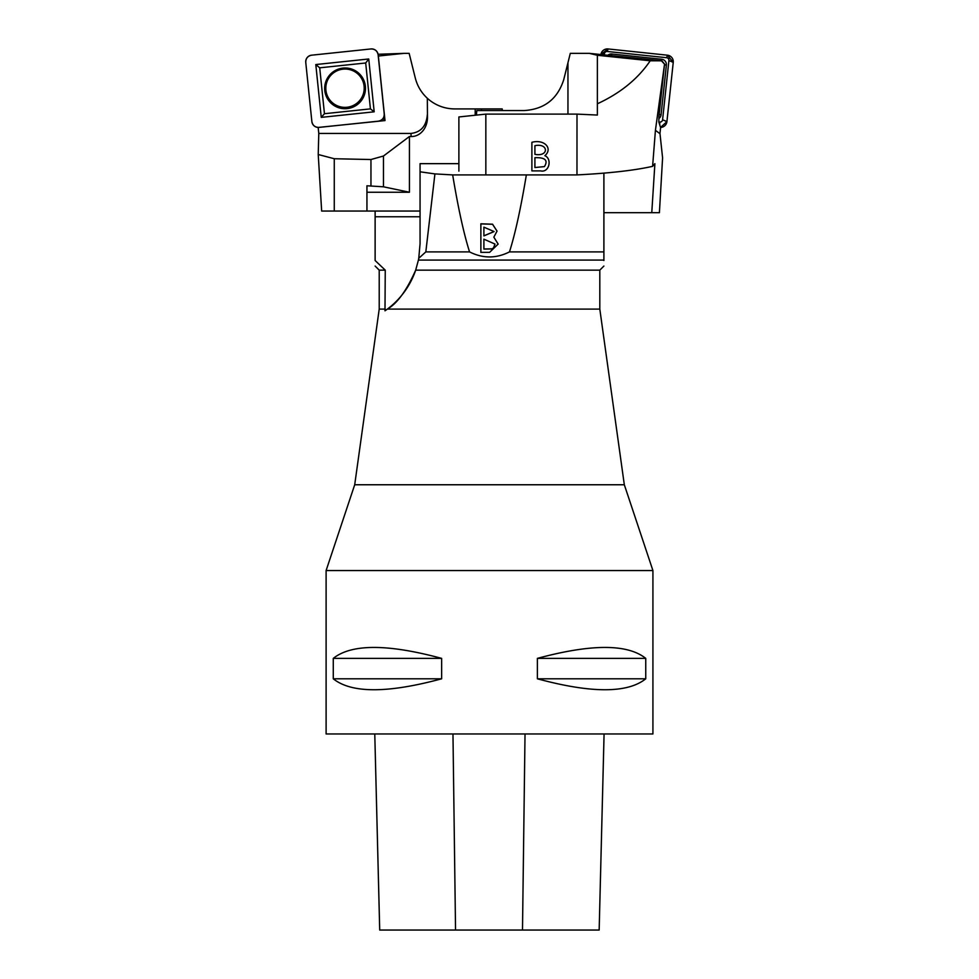 <?xml version="1.0" encoding="UTF-8"?>
<svg xmlns="http://www.w3.org/2000/svg" width="979" height="979" viewBox="0 0 979 979"><rect width="100%" height="100%" fill="white"/><g stroke="black" fill="none" stroke-linecap="round" stroke-linejoin="round"><path stroke-width="1.47" d="M378.053 54.273L404.033 53.355L378.249 56.036M318.199 127.441L385.004 120.576L378.347 56.06M318.187 127.613L318.787 133.499M411.131 136.534L410.96 133.425L318.787 133.425L318.224 154.511L334.267 158.733L370.955 159.528L383.474 156.016L409.43 136.497L411.131 136.534A19.494 16.337 86.9 0 0 427.468 117.37L427.333 98.267L427.468 117.37M410.96 133.425C420.884 132.3 426.342 126.071 427.333 114.751M404.033 53.355L409.149 53.355L415.304 78.075C417.335 85.981 421.349 92.711 427.333 98.267M366.941 192.251L409.43 192.251L409.43 136.497M409.43 192.251L383.474 186.805L366.941 185.777L366.941 211.048L420.064 211.048M502.362 110.554L502.215 108.914L454.782 108.914A40.677 40.677 0 0 1 427.419 98.353M366.941 211.048L321.663 211.048L318.224 154.511M385.004 120.576L382.973 118.581M345.012 107.372A19.213 19.152 -25.6 0 1 325.823 88.905A19.213 19.152 -25.6 0 1 343.69 69.093A19.213 19.152 -25.6 0 1 364.102 86.201A19.213 19.152 -25.6 0 1 345.012 107.372M374.186 111.814L368.74 58.985L315.801 64.553L321.259 117.37L374.186 111.814L370.429 108.877L365.693 62.986L319.717 67.82L324.453 113.711L370.429 108.877M370.955 48.95A6.535 6.523 -25.6 0 1 378.127 54.751L384.233 113.992A6.535 6.523 -25.6 0 1 378.408 121.163L319.032 127.405C315.079 127.405 312.693 125.471 311.873 121.604L305.754 62.362C305.766 58.41 307.7 56.011 311.579 55.191L370.955 48.95C374.92 48.95 377.307 50.884 378.127 54.751L384.233 113.992C384.233 117.957 382.287 120.344 378.408 121.163L319.032 127.405A6.535 6.523 -25.6 0 1 311.873 121.604L305.754 62.362A6.535 6.523 -25.6 0 1 311.579 55.191L370.955 48.95M365.375 86.213A20.424 20.363 154.4 0 0 333.117 71.871A20.424 20.363 154.4 0 0 336.739 106.968A20.424 20.363 154.4 0 0 365.375 86.213M321.259 117.37L324.453 113.711M315.801 64.553L319.717 67.82M368.74 58.985L365.693 62.986M661.914 60.82L589.37 53.355L597.374 55.277L650.227 60.784L661.914 60.82L664.545 64.051L658.94 116.562L658.83 121.959L660.592 127.613L659.944 133.682L655.428 130.317L664.545 64.051M664.117 63.721L661.804 61.187M476.406 115.106L476.81 110.554L524.242 110.554C544.41 109.244 557.565 98.965 563.72 79.715L570.292 53.355L589.37 53.355M485.841 174.911L485.841 114.115L576.998 114.115L576.974 174.911C609.268 173.271 634.465 170.407 652.601 166.344L654.89 163.664L651.769 212.688L659.405 212.688L662.587 157.839L659.968 133.474M651.769 212.688L603.896 212.688M576.998 114.115L597.374 115.057L597.374 103.786C620.368 93.176 637.978 78.846 650.227 60.784M652.601 166.344L655.428 130.317M597.374 103.786L597.374 55.277M576.974 174.911L526.372 174.911M531.891 142.298C544.691 138.932 553.074 148.747 544.85 155.685C552.401 158.794 549.207 172.965 540.616 170.897L531.891 170.897L531.891 142.298M458.882 171.129L458.882 116.954L485.841 114.115M534.913 145.675L534.913 154.327C549.097 157.117 548.693 142.812 534.913 145.675M534.913 157.692L534.913 167.531L544.422 166.601C548.338 160.311 545.168 157.338 534.913 157.692M607.947 55.142A5.348 5.336 165 0 1 611.851 54.004L661.633 59.242A5.348 5.336 165 0 1 666.381 65.103L661.07 114.776A5.348 5.336 165 0 1 659.002 118.447M601.791 54.494L604.447 53.747A2.57 2.558 165 0 1 607.274 51.471L666.638 57.712A2.57 2.558 165 0 1 668.914 60.527L662.587 119.768A2.57 2.558 165 0 1 659.76 122.057L658.83 121.959M604.447 53.747L604.337 54.763M666.919 121.604L673.246 62.362A6.535 6.523 -15 0 0 667.445 55.191L608.069 48.95A6.535 6.523 -15 0 0 600.922 54.408L608.069 48.95L667.445 55.191L673.246 62.362L666.919 121.604L660.544 127.441A6.535 6.523 -15 0 0 666.919 121.604L662.587 119.768M509.472 251.897C515.199 233.822 520.828 208.16 526.359 174.911L452.665 174.911C458.196 208.16 463.826 233.822 469.553 251.897C482.843 258.615 496.157 258.615 509.472 251.897L603.896 251.897L603.896 260.524M480.873 223.799L492.559 224.203L497.038 231.105L493.844 237.163L498.152 244.077L489.598 252.349L480.873 252.349L480.873 223.799M375.128 260.071L375.128 216.763L420.064 216.763M603.896 260.071L418.412 260.071L415.683 270.143L599.809 270.143L603.896 266.055M375.128 260.524L385.249 270.143L379.216 270.143L375.128 266.055M599.809 270.143L599.809 309.095L387.378 309.095L384.992 310.82L385.249 270.143M387.378 309.095A81.71 81.71 0 0 0 415.683 270.143C406.713 290.42 397.278 303.404 387.378 309.095M418.412 260.071L418.755 258.297L425.828 251.897L434.921 173.907L452.665 174.911M603.896 173.136L603.896 251.897M469.553 251.897L425.828 251.897M418.755 258.297L420.064 243.734L420.064 163.652L458.882 163.652M420.064 171.802L434.921 173.907M375.128 216.763L375.128 211.048M385.249 309.095L379.216 309.095L354.704 484.764L326.105 570.549L652.92 570.549L624.321 484.764L354.704 484.764M599.809 309.095L624.321 484.764M483.895 239.17L483.895 249.07L491.654 248.935L493.404 248.066L495.019 244.077L483.895 239.17M483.895 248.984L491.654 248.85M495.019 244.077L493.404 248.152L491.654 248.935M483.895 235.804L494.065 231.546L483.895 227.165L483.895 235.89L494.065 231.595M497.038 231.142L492.535 224.289L480.873 223.885L480.873 252.435M493.844 237.163L498.152 244.126M379.705 930.05L374.773 733.956L379.717 930.05L599.16 930.05L604.067 733.956M326.105 570.549L326.105 733.956L652.92 733.956L652.92 570.549M645.748 658.377C627.49 643.803 591.365 643.803 537.385 658.377L537.385 678.802C591.365 693.389 627.49 693.389 645.748 678.802L645.748 658.377L537.385 658.377M441.639 658.377C387.66 643.803 351.534 643.803 333.276 658.377L333.276 678.802C351.534 693.389 387.66 693.389 441.639 678.802L441.639 658.377L333.276 658.377M333.276 678.802L441.639 678.802M537.385 678.802L645.748 678.802M475.194 115.241L475.194 108.914M334.267 158.733L334.267 211.048M370.955 185.777L370.955 159.528M383.474 156.016L383.474 186.805M481.46 108.914L481.46 110.554M364.616 86.213A19.69 19.629 -25.6 0 1 336.996 106.221A19.69 19.629 -25.6 0 1 333.509 72.385A19.69 19.629 -25.6 0 1 364.616 86.213M567.955 114.115L567.955 62.705M608.069 48.95L607.274 51.471M667.445 55.191L666.638 57.712M659.736 124.871L659.76 122.057M673.246 62.362L668.914 60.527M664.472 64.736L666.381 65.103M661.07 114.776L659.173 114.408M661.633 59.242L661.4 60.759M611.851 54.004L611.63 55.534M455.541 930.05L452.971 733.956M522.492 930.05L525.025 733.956M379.216 270.143L379.216 309.095M599.16 930.05L604.08 733.956"/></g></svg>
